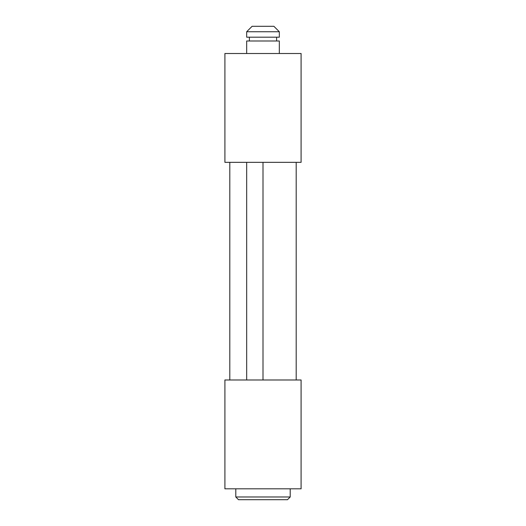 <?xml version="1.0" encoding="UTF-8"?>
<svg xmlns="http://www.w3.org/2000/svg" width="526" height="526" viewBox="0 0 526 526"><rect width="100%" height="100%" fill="white"/><g stroke="black" fill="none" stroke-linecap="round" stroke-linejoin="round"><path stroke-width="0.79" d="M246.674 379.989L301.089 379.989L301.089 488.818L224.911 488.818L224.911 379.989L246.674 379.989L246.674 162.337L224.911 162.337L224.911 53.507L301.089 53.507L301.089 162.337L246.674 162.337M287.485 499.7L238.515 499.7L235.793 496.978L290.207 496.978L287.485 499.7M235.793 488.818L235.793 496.978M290.207 488.818L290.207 496.978M279.326 53.507L279.326 40.989L246.674 40.989L246.674 53.507M249.396 37.182L249.396 40.989M276.604 37.182L276.604 40.989M279.326 31.744L246.674 31.744L246.674 37.182L279.326 37.182L279.326 31.744L273.882 26.3L252.118 26.3L246.674 31.744M296.191 379.989L296.191 162.337M229.809 379.989L229.809 162.337M263 379.989L263 162.337"/></g></svg>
